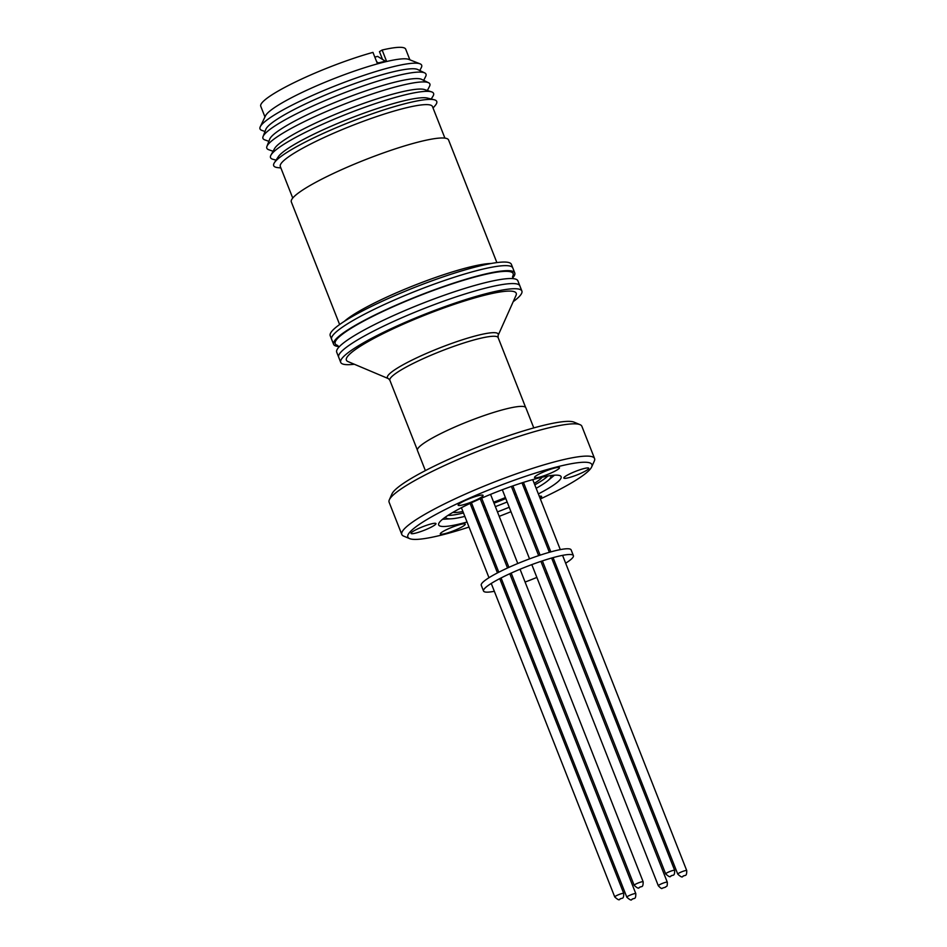 <?xml version="1.0" encoding="UTF-8"?>
<svg xmlns="http://www.w3.org/2000/svg" width="947" height="947" viewBox="0 0 947 947"><rect width="100%" height="100%" fill="white"/><g stroke="black" fill="none" stroke-linecap="round" stroke-linejoin="round"><path stroke-width="1.42" d="M409.897 59.839L405.695 49.173A77.879 11.186 -21.5 0 0 382.138 50.025L379.463 51.635L382.541 59.436M264.959 116.931L260.756 106.253A77.879 11.186 -21.5 0 1 296.908 81.276A77.879 11.186 -21.5 0 1 372.964 52.381L377.297 63.366L378.457 62.94L376.693 61.839M265.006 131.515L261.798 130.355A86.875 12.489 -21.5 0 1 260.259 126.756L265.503 115.806A77.879 11.186 -21.5 0 1 308.935 89.243A77.879 11.186 -21.5 0 1 382.103 62.62A77.879 11.186 -21.5 0 1 408.737 59.389L420.03 63.828A86.875 12.489 -21.5 0 1 421.356 67.497L419.817 70.54M374.823 57.104L377.628 56.382L385.346 61.176L378.457 62.94M260.259 126.756A86.875 12.489 -21.5 0 1 308.71 97.127A86.875 12.489 -21.5 0 1 390.33 67.426A86.875 12.489 -21.5 0 1 420.03 63.828M268.877 141.34L264.746 139.848A87.621 12.595 -21.5 0 1 263.053 136.569L265.847 129.325A82.306 11.826 -21.5 0 1 311.125 101.27A82.306 11.826 -21.5 0 1 389.229 72.789A82.306 11.826 -21.5 0 1 417.698 69.51L424.682 72.895A87.621 12.595 -21.5 0 1 425.677 76.458L423.688 80.365M476.246 266.817A97.352 13.992 158.5 0 0 378.504 303.004A97.352 13.992 158.5 0 0 330.207 335.712L333.604 344.306A97.352 13.992 158.5 0 0 338.647 346.531A97.352 13.992 158.5 0 1 333.604 344.306A97.352 13.992 158.5 0 1 381.901 311.61A97.352 13.992 158.5 0 1 479.644 275.423A97.352 13.992 158.5 0 0 381.901 311.61A97.352 13.992 158.5 0 0 333.604 344.306L331.628 339.286A97.352 13.992 158.5 0 1 379.925 306.591A97.352 13.992 158.5 0 1 477.667 270.404A97.352 13.992 158.5 0 0 379.925 306.591A97.352 13.992 158.5 0 0 331.628 339.286A97.352 13.992 158.5 0 1 379.925 306.591A97.352 13.992 158.5 0 1 477.667 270.404A97.352 13.992 158.5 0 1 512.789 267.93A97.352 13.992 158.5 0 0 477.667 270.404A97.352 13.992 158.5 0 1 512.789 267.93L514.766 272.949A97.352 13.992 158.5 0 0 479.644 275.423A97.352 13.992 158.5 0 1 514.766 272.949A97.352 13.992 158.5 0 1 512.587 278.004A97.352 13.992 158.5 0 0 514.766 272.949L511.38 264.343A97.352 13.992 158.5 0 0 476.246 266.817M263.053 136.569A87.621 12.595 -21.5 0 1 311.243 106.703A87.621 12.595 -21.5 0 1 394.378 76.387A87.621 12.595 -21.5 0 1 424.682 72.895M273.079 151.283L268.617 149.673A87.621 12.595 -21.5 0 1 266.924 146.394L269.717 139.15A82.306 11.826 -21.5 0 1 314.996 111.095A82.306 11.826 -21.5 0 1 393.1 82.614A82.306 11.826 -21.5 0 1 421.569 79.335L428.553 82.72A87.621 12.595 -21.5 0 1 429.547 86.284L427.393 90.498M266.924 146.394A87.621 12.595 -21.5 0 1 315.114 116.528A87.621 12.595 -21.5 0 1 398.249 86.213A87.621 12.595 -21.5 0 1 428.553 82.72M496.879 262.591L448.57 139.967A84.508 12.145 158.5 0 0 418.077 142.121A84.508 12.145 158.5 0 0 333.237 173.526A84.508 12.145 158.5 0 0 291.321 201.912L339.618 324.537M276.086 160.126L272.902 159.274A87.621 12.595 -21.5 0 1 270.949 155.142L274.559 148.608A81.773 11.755 -21.5 0 1 320.666 120.719A81.773 11.755 -21.5 0 1 396.84 93.066A81.773 11.755 -21.5 0 1 424.481 89.551L431.583 91.871A87.621 12.595 -21.5 0 1 432.968 96.215L431.216 99.021M270.949 155.142A87.621 12.595 -21.5 0 1 320.346 125.253A87.621 12.595 -21.5 0 1 401.966 95.623A87.621 12.595 -21.5 0 1 431.583 91.871M444.912 138.12L432.471 106.549A81.773 11.755 158.5 0 0 402.972 108.621A81.773 11.755 158.5 0 0 320.867 139.02A81.773 11.755 158.5 0 0 280.3 166.494L292.741 198.065M274.393 162.73L278.229 156.835A81.773 11.755 -21.5 0 1 400.25 101.72A81.773 11.755 -21.5 0 1 427.405 98.074L434.223 99.766A87.621 12.595 158.5 0 0 405.138 103.673A87.621 12.595 158.5 0 0 274.393 162.73A87.621 12.595 158.5 0 0 277.826 167.631L280.88 167.962M385.346 61.176L386.471 61.022L382.138 50.025M433.051 108.017L435.064 105.685A87.621 12.595 158.5 0 0 434.223 99.766M513.203 301.667A97.352 13.992 158.5 0 0 521.88 291.025L517.879 280.833A97.352 13.992 158.5 0 0 482.745 283.307A97.352 13.992 158.5 0 0 385.003 319.494A97.352 13.992 158.5 0 0 336.706 352.201L338.683 357.22A97.352 13.992 158.5 0 1 386.98 324.513A97.352 13.992 158.5 0 1 484.722 288.338A97.352 13.992 158.5 0 0 386.98 324.513A97.352 13.992 158.5 0 0 338.683 357.22A97.352 13.992 158.5 0 1 386.98 324.513A97.352 13.992 158.5 0 1 484.722 288.338A97.352 13.992 158.5 0 1 519.856 285.852A97.352 13.992 158.5 0 0 484.722 288.338A97.352 13.992 158.5 0 1 519.856 285.852L517.879 280.833A97.352 13.992 158.5 0 0 482.745 283.307A97.352 13.992 158.5 0 0 385.003 319.494A97.352 13.992 158.5 0 0 336.706 352.201L340.719 362.381A97.352 13.992 158.5 0 0 354.32 364.252M353.657 326.739A95.623 13.743 -21.5 0 1 458.36 281.875A95.623 13.743 -21.5 0 1 512.552 276.548L512.836 278.619L512.576 276.5A95.623 13.743 -21.5 0 0 458.36 281.875A95.623 13.743 -21.5 0 0 353.657 326.739A95.623 13.743 -21.5 0 0 337.677 345.442A95.623 13.743 -21.5 0 1 353.657 326.739M533.788 427.902L525.845 407.755A58.252 8.369 158.5 0 0 504.822 409.234A58.252 8.369 158.5 0 0 446.333 430.897A58.252 8.369 158.5 0 0 417.438 450.464L425.381 470.612M478.247 495.707A13.4 1.93 -21.5 0 1 483.077 495.376A13.4 1.93 -21.5 0 1 476.436 499.874A13.4 1.93 -21.5 0 1 462.988 504.846A13.4 1.93 -21.5 0 1 458.147 505.189A13.4 1.93 -21.5 0 1 464.799 500.691A13.4 1.93 -21.5 0 1 478.247 495.707M431.134 523.928A13.4 1.93 -21.5 0 1 435.963 523.584A13.4 1.93 -21.5 0 1 429.322 528.083A13.4 1.93 -21.5 0 1 415.875 533.066A13.4 1.93 -21.5 0 1 411.034 533.398A13.4 1.93 -21.5 0 1 417.686 528.9A13.4 1.93 -21.5 0 1 431.134 523.928M460.408 524.46A13.4 1.93 -21.5 0 1 465.237 524.129A13.4 1.93 -21.5 0 1 458.597 528.627A13.4 1.93 -21.5 0 1 445.149 533.599A13.4 1.93 -21.5 0 1 440.308 533.942A13.4 1.93 -21.5 0 1 446.96 529.444A13.4 1.93 -21.5 0 1 460.408 524.46M539.281 496.264A13.4 1.93 -21.5 0 1 541.625 496.453A13.4 1.93 -21.5 0 1 540.05 498.193M531.385 502.549A13.4 1.93 -21.5 0 1 530 503.106M583.908 468.576A13.4 1.93 -21.5 0 1 588.75 468.244A13.4 1.93 -21.5 0 1 582.097 472.742A13.4 1.93 -21.5 0 1 568.65 477.714A13.4 1.93 -21.5 0 1 563.82 478.057A13.4 1.93 -21.5 0 1 570.461 473.559A13.4 1.93 -21.5 0 1 583.908 468.576M554.634 468.043A13.4 1.93 -21.5 0 1 559.464 467.7A13.4 1.93 -21.5 0 1 552.823 472.198A13.4 1.93 -21.5 0 1 539.376 477.181A13.4 1.93 -21.5 0 1 534.546 477.525A13.4 1.93 -21.5 0 1 541.187 473.015A13.4 1.93 -21.5 0 1 554.634 468.043M580.049 424.67L574.083 422.161A98.914 14.217 158.5 0 0 504.597 437.088A98.914 14.217 158.5 0 0 410.832 478.673A98.914 14.217 158.5 0 0 391.975 493.896L389.335 499.803A103.59 14.88 -21.5 0 1 409.08 483.87A103.59 14.88 -21.5 0 1 507.272 440.308A103.59 14.88 -21.5 0 1 580.049 424.67A103.59 14.88 -21.5 0 1 581.86 426.28L594.574 458.549A103.59 14.88 -21.5 0 1 594.349 460.964L591.697 466.871A98.914 14.217 -21.5 0 1 572.84 482.094A98.914 14.217 -21.5 0 1 540.346 498.962M469.037 527.065A98.914 14.217 -21.5 0 1 409.589 538.606L403.635 536.097A103.59 14.88 -21.5 0 1 401.812 534.487L389.11 502.218A103.59 14.88 -21.5 0 1 389.335 499.803M401.812 534.487A103.59 14.88 -21.5 0 1 421.794 516.139A103.59 14.88 -21.5 0 1 526.769 470.268A103.59 14.88 -21.5 0 1 594.574 458.549M531.551 502.975A98.914 14.217 -21.5 0 1 530.178 503.579M521.312 507.414A98.914 14.217 -21.5 0 1 519.903 508.018M510.978 511.7A98.914 14.217 -21.5 0 1 499.211 516.34M490.167 519.725A98.914 14.217 -21.5 0 1 488.723 520.258M479.62 523.502A98.914 14.217 -21.5 0 1 478.199 523.987M409.589 538.606A98.914 14.217 -21.5 0 1 426.931 519.548A98.914 14.217 -21.5 0 1 533.516 473.689A98.914 14.217 -21.5 0 1 591.697 466.871M538.37 493.932A65.817 9.458 158.5 0 0 548.431 488.356A65.817 9.458 158.5 0 0 561.121 476.696A65.817 9.458 158.5 0 0 518.045 484.142A65.817 9.458 158.5 0 0 451.352 513.286A65.817 9.458 158.5 0 0 438.662 524.946A65.817 9.458 158.5 0 0 467.049 522.022M550.503 475.631A56.465 8.109 -21.5 0 1 550.846 476.116A56.465 8.109 -21.5 0 1 547.674 480.839A56.465 8.109 -21.5 0 1 539.956 486.107A56.465 8.109 -21.5 0 1 536.156 488.309M527.538 492.807A56.465 8.109 -21.5 0 1 526.201 493.47M517.429 497.566A56.465 8.109 -21.5 0 1 516.032 498.193M507.142 501.993A56.465 8.109 -21.5 0 1 495.376 506.621M486.296 509.9A56.465 8.109 -21.5 0 1 484.84 510.397M475.631 513.381A56.465 8.109 -21.5 0 1 474.198 513.819M464.835 516.399A56.465 8.109 -21.5 0 1 451.317 518.79A56.465 8.109 -21.5 0 1 445.777 517.5A56.465 8.109 -21.5 0 1 445.694 516.908M542.075 477.229A49.066 7.055 -21.5 0 1 534.226 483.408M525.727 488.178A49.066 7.055 -21.5 0 1 524.389 488.865M515.665 493.067A49.066 7.055 -21.5 0 1 514.268 493.707M505.402 497.554A49.066 7.055 -21.5 0 1 493.636 502.182M484.533 505.426A49.066 7.055 -21.5 0 1 483.065 505.911M473.82 508.788A49.066 7.055 -21.5 0 1 472.375 509.19M534.795 484.864A56.465 8.109 158.5 0 0 538.594 482.674A56.465 8.109 158.5 0 0 547.792 476.069M520.803 506.112A13.4 1.93 -21.5 0 1 519.276 506.432M518.483 504.408A13.4 1.93 -21.5 0 1 519.808 503.591M528.58 499.519A13.4 1.93 -21.5 0 1 529.977 498.986M476.341 519.252A65.817 9.458 158.5 0 0 477.762 518.79M486.936 515.724A65.817 9.458 158.5 0 0 488.38 515.215M497.459 511.901A65.817 9.458 158.5 0 0 509.226 507.261M518.127 503.496A65.817 9.458 158.5 0 0 519.524 502.881M528.331 498.88A65.817 9.458 158.5 0 0 529.681 498.24M462.905 511.51A49.066 7.055 -21.5 0 1 452.95 512.339M447.978 515.381A56.465 8.109 158.5 0 0 463.474 512.954M472.837 510.374A56.465 8.109 158.5 0 0 474.281 509.936M483.479 506.965A56.465 8.109 158.5 0 0 484.935 506.456M494.026 503.188A56.465 8.109 158.5 0 0 505.793 498.548M514.671 494.748A56.465 8.109 158.5 0 0 516.079 494.121M524.839 490.025A56.465 8.109 158.5 0 0 526.189 489.362M573.385 555.629L571.124 549.887A48.285 6.937 158.5 0 0 539.518 555.356A48.285 6.937 158.5 0 0 490.582 576.735A48.285 6.937 158.5 0 0 481.265 585.293L483.526 591.023A48.285 6.937 -21.5 0 1 492.831 582.476A48.285 6.937 -21.5 0 1 541.767 561.098A48.285 6.937 -21.5 0 1 573.385 555.629A48.285 6.937 -21.5 0 1 565.655 563.205M557.167 568.011A48.285 6.937 -21.5 0 1 555.83 568.709M547.117 572.923A48.285 6.937 -21.5 0 1 545.721 573.562M536.854 577.41A48.285 6.937 -21.5 0 1 525.088 582.05M515.985 585.282A48.285 6.937 -21.5 0 1 514.529 585.767M505.272 588.62A48.285 6.937 -21.5 0 1 503.828 589.034M494.346 591.295A48.285 6.937 -21.5 0 1 483.526 591.023M483.29 295.571A91.267 13.116 158.5 0 0 386.293 332.066A91.267 13.116 158.5 0 0 347.987 361.565L388.448 378.658A59.554 8.559 -21.5 0 1 413.437 359.41A59.554 8.559 -21.5 0 1 476.732 335.593A59.554 8.559 -21.5 0 1 498.086 335.475L516.02 295.381A91.267 13.116 158.5 0 0 483.29 295.571M521.88 291.025A97.352 13.992 158.5 0 0 486.758 293.499A97.352 13.992 158.5 0 0 389.016 329.686A97.352 13.992 158.5 0 0 340.719 362.381M344.353 321.341A84.508 12.145 -21.5 0 1 467.522 267.61A84.508 12.145 -21.5 0 1 491.244 263.479M553.072 557.629L677.756 874.128A4.83 0.698 -21.5 0 1 680.147 872.507A4.83 0.698 -21.5 0 1 684.989 870.707A4.83 0.698 -21.5 0 1 686.741 870.589L562.565 555.356M683.118 876.259L684.184 875.62L683.118 876.259M667.304 882.225C667.457 887.99 666.286 885.682 665.504 887.161L662.166 888.25C661.941 889.055 660.663 888.227 658.319 885.765A4.83 0.698 -21.5 0 1 659.254 884.912A4.83 0.698 -21.5 0 1 665.563 882.344A4.83 0.698 -21.5 0 1 667.304 882.225L540.915 561.382M664.912 887.398L663.539 887.753L664.912 887.398M501.07 577.954L626.819 897.176A4.83 0.698 -21.5 0 1 629.21 895.554A4.83 0.698 -21.5 0 1 634.052 893.755A4.83 0.698 -21.5 0 1 635.804 893.637L509.782 573.728M632.182 899.307L633.247 898.667L632.182 899.307M542.382 560.896L665.682 873.903A4.83 0.698 -21.5 0 1 668.073 872.282A4.83 0.698 -21.5 0 1 672.915 870.482A4.83 0.698 -21.5 0 1 674.666 870.364L551.628 558.032M671.044 876.034L672.11 875.407L671.044 876.034M525.621 407.388L498.134 337.629A58.181 8.357 158.5 0 0 477.146 339.109A58.181 8.357 158.5 0 0 418.74 360.736A58.181 8.357 158.5 0 0 389.88 380.28L388.448 378.658M511.179 573.089L634.17 885.315A4.83 0.698 -21.5 0 1 636.562 883.693A4.83 0.698 -21.5 0 1 641.415 881.906A4.83 0.698 -21.5 0 1 643.155 881.775L520.045 569.242M639.545 887.446L640.61 886.818L639.545 887.446M491.244 583.447L614.745 896.951A4.83 0.698 -21.5 0 1 617.136 895.329A4.83 0.698 -21.5 0 1 621.978 893.53A4.83 0.698 -21.5 0 1 623.73 893.412L499.732 578.641M620.107 899.082L621.173 898.454L620.107 899.082M338.884 347.147L337.629 345.406L338.884 347.147M550.823 551.888L523.442 482.39M677.756 874.128C680.727 876.851 682.361 877.62 682.68 876.449C685.024 874.472 686.764 877.36 686.741 870.589M560.304 549.615L532.735 479.62M451.317 518.79L442.533 519.287M547.674 480.839L554.433 475.205M658.319 885.765L531.812 564.613M529.551 558.872L502.324 489.741M538.665 555.64L511.392 486.427M498.809 572.213L471.452 502.762M626.819 897.176C629.791 899.899 631.424 900.668 631.744 899.496C634.088 897.519 635.828 900.408 635.804 893.637M507.521 567.987L480.247 498.761M540.121 555.155L512.848 485.918M665.682 873.903C668.653 876.626 670.287 877.396 670.606 876.224C672.95 874.247 674.69 877.135 674.666 870.364M549.367 552.29L522.01 482.852M417.355 450.026L389.88 380.28M498.134 337.629L498.086 335.475M508.918 567.36L481.656 498.146M634.17 885.315C637.142 888.037 638.787 888.807 639.095 887.635C641.439 885.658 643.179 888.546 643.155 881.775M517.784 563.512L490.558 494.381M488.983 577.706L461.414 507.71M614.745 896.951C617.716 899.674 619.35 900.443 619.669 899.271C622.013 897.294 623.753 900.183 623.73 893.412M497.471 572.899L470.103 503.413"/></g></svg>

